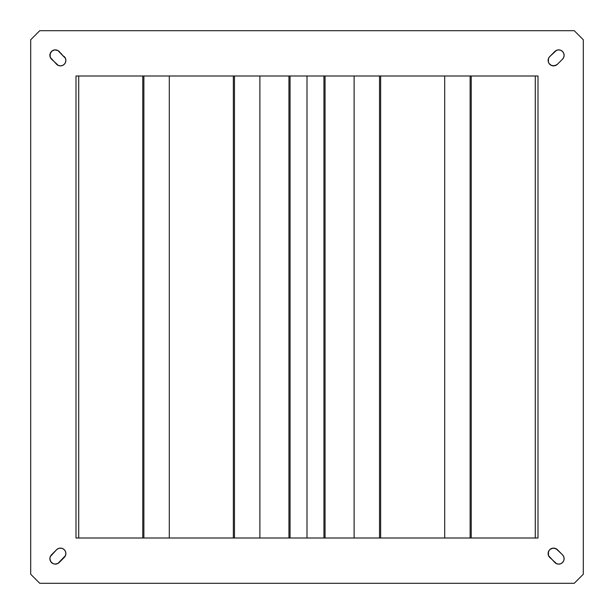 <?xml version="1.0" encoding="UTF-8"?>
<svg xmlns="http://www.w3.org/2000/svg" width="614" height="614" viewBox="0 0 614 614"><rect width="100%" height="100%" fill="white"/><g stroke="black" fill="none" stroke-linecap="round" stroke-linejoin="round"><path stroke-width="0.92" d="M51.86 51.115A5.434 5.434 0 0 0 49.88 55.306A5.434 5.434 0 0 1 59.159 51.469A5.434 5.434 0 0 0 57.885 50.525L65.46 58.361L65.875 60.441L65.46 62.521L64.286 64.286L62.521 65.46L60.441 65.875L58.361 65.46L56.595 64.286L50.294 57.394L50.11 53.74L51.868 51.115L54.784 49.903L57.877 50.525M57.87 50.517A5.434 5.434 0 0 0 56.381 49.987M56.365 49.98A5.434 5.434 0 0 0 54.792 49.903L53.234 50.294M54.776 49.903A5.434 5.434 0 0 0 51.875 51.108M564.12 558.679A5.434 5.434 0 0 0 562.531 554.841L563.706 556.606L564.12 558.686L563.706 560.766L562.531 562.531L560.766 563.706L558.686 564.12L556.606 563.706L554.841 562.531L548.54 555.639A5.434 5.434 0 0 0 549.714 557.405A5.434 5.434 0 0 1 551.479 548.54A5.434 5.434 0 0 1 557.405 549.714A5.434 5.434 0 0 0 548.125 553.552L549.039 550.543L550.113 549.361L553.03 548.149L554.619 548.233L557.405 549.714L562.531 554.841L563.706 556.606L564.12 558.686L563.706 560.766L562.531 562.531L560.766 563.706L558.686 564.12L556.606 563.706L549.714 557.405L548.54 555.639L548.356 551.986M50.793 561.703L49.88 558.686L50.294 556.606L56.595 549.714L58.361 548.54L60.441 548.125L62.521 548.54L64.286 549.714L65.46 551.479L65.875 553.559L65.46 555.639L57.877 563.475L54.784 564.097L53.234 563.706L50.793 561.703L49.88 558.686A5.434 5.434 0 0 1 51.469 554.841A5.434 5.434 0 0 0 49.88 558.679M548.356 62.014L548.125 60.441A5.434 5.434 0 0 1 549.714 56.595A5.434 5.434 0 0 0 548.125 60.433L548.54 58.361L549.714 56.595L554.841 51.469L556.606 50.294L558.686 49.88L560.766 50.294L562.531 51.469L563.706 53.234L564.12 55.314L563.706 57.394L562.531 59.159L557.405 64.286L554.619 65.767L551.479 65.46L549.039 63.457L548.356 62.014L548.54 58.361L549.714 56.595L556.606 50.294L558.686 49.88L560.766 50.294L562.531 51.469L563.706 53.234L564.12 55.314L563.706 57.394L562.531 59.159A5.434 5.434 0 0 0 564.12 55.321M354.109 75.998L354.109 538.002L354.109 75.998M288.941 538.002L288.941 75.998L288.941 538.002M307 538.002L307 75.998L307 538.002M290.054 75.998L290.054 538.002L290.054 75.998M583.3 39.756L583.3 574.244L583.3 39.756L574.244 30.7L39.756 30.7L574.244 30.7L583.3 39.756M574.244 583.3L39.756 583.3L574.244 583.3L583.3 574.244L574.244 583.3M30.7 574.244L30.7 39.756L30.7 574.244L39.756 583.3L30.7 574.244M39.756 30.7L30.7 39.756L39.756 30.7M49.88 55.321A5.434 5.434 0 0 0 51.469 59.159L50.294 57.394M59.159 51.469L65.46 58.361A5.434 5.434 0 0 0 64.286 56.595A5.434 5.434 0 0 1 64.286 64.286A5.434 5.434 0 0 1 56.595 64.286A5.434 5.434 0 0 0 62.513 65.46L60.441 65.875L58.361 65.46L51.469 59.159A5.434 5.434 0 0 1 49.88 55.314L50.793 52.297M65.46 58.361L65.875 60.441L65.46 62.521A5.434 5.434 0 0 0 65.46 58.361M553.03 548.149L556.123 548.77L562.531 554.841A5.434 5.434 0 0 1 562.531 562.531A5.434 5.434 0 0 1 554.841 562.531A5.434 5.434 0 0 0 558.679 564.12M56.365 564.02A5.434 5.434 0 0 1 54.792 564.097L53.234 563.706M49.88 558.686L50.294 556.606L51.469 554.841L56.595 549.714L58.361 548.54L60.441 548.125L62.521 548.54A5.434 5.434 0 0 0 56.595 549.714A5.434 5.434 0 0 1 64.286 549.714A5.434 5.434 0 0 1 64.286 557.405L59.159 562.531A5.434 5.434 0 0 1 49.88 558.686A5.434 5.434 0 0 0 51.86 562.885M65.46 551.479L65.875 553.559L65.46 555.639L64.286 557.405A5.434 5.434 0 0 0 62.528 548.54M558.679 49.88A5.434 5.434 0 0 0 554.841 51.469A5.434 5.434 0 0 1 562.531 51.469A5.434 5.434 0 0 1 562.531 59.159L557.405 64.286A5.434 5.434 0 0 1 548.125 60.441A5.434 5.434 0 0 0 557.405 64.286L556.123 65.23L553.03 65.852M75.998 538.002L75.998 75.998L538.002 75.998L538.002 538.002L75.998 538.002L75.998 75.998L538.002 75.998L538.002 538.002L75.998 538.002M564.12 55.306A5.434 5.434 0 0 0 558.694 49.88M51.875 562.892A5.434 5.434 0 0 0 54.776 564.097M56.381 564.013A5.434 5.434 0 0 0 57.87 563.483M57.885 563.475A5.434 5.434 0 0 0 59.159 562.531M558.694 564.12A5.434 5.434 0 0 0 564.12 558.694M548.125 553.567A5.434 5.434 0 0 0 548.54 555.639M62.528 65.46A5.434 5.434 0 0 0 65.46 62.528M535.285 538.002L535.285 75.998L535.285 538.002M471.23 75.998L471.23 538.002L471.23 75.998M470.124 75.998L470.124 538.002L470.124 75.998M444.697 538.002L444.697 75.998L444.697 538.002M380.642 75.998L380.642 538.002L380.642 75.998M379.529 75.998L379.529 538.002L379.529 75.998M78.715 75.998L78.715 538.002L78.715 75.998M143.876 538.002L143.876 75.998L143.876 538.002M142.77 75.998L142.77 538.002L142.77 75.998M169.303 75.998L169.303 538.002L169.303 75.998M234.471 538.002L234.471 75.998L234.471 538.002M233.358 75.998L233.358 538.002L233.358 75.998M325.059 538.002L325.059 75.998L325.059 538.002M323.946 75.998L323.946 538.002L323.946 75.998M259.891 538.002L259.891 75.998L259.891 538.002"/></g></svg>
